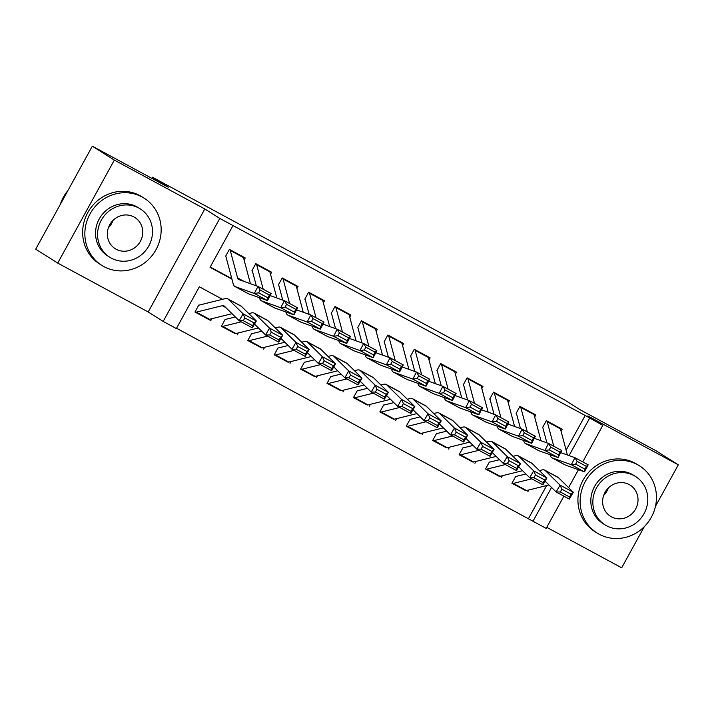 <?xml version="1.0" encoding="UTF-8"?>
<svg xmlns="http://www.w3.org/2000/svg" width="714" height="714" viewBox="0 0 714 714"><rect width="100%" height="100%" fill="white"/><g stroke="black" fill="none" stroke-linecap="round" stroke-linejoin="round"><path stroke-width="1.07" d="M222.5 299.318L199.322 286.796L176.367 328.556L163.167 321.416L219.787 218.422L232.996 225.562L210.041 267.313L231.925 279.138M148.191 311.964L204.811 208.97L114.338 160.088L92.32 146.183L35.7 249.177L57.718 263.082L148.191 311.964L163.167 321.416M546.754 527.334L621.68 567.817L644.331 526.611M563.89 496.168L546.183 528.378L532.974 521.247L551.538 487.466M176.536 328.244L532.974 521.247M114.338 160.088L57.718 263.082M655.443 506.396L678.3 464.823L587.827 415.932L602.803 425.383L582.731 461.896M92.32 146.183L168.263 187.22L152.412 177.215L564.479 399.876L580.339 409.881L656.282 450.918L678.3 464.823M244.099 260.003L245.232 257.95L229.381 249.382L225.553 256.344M270.517 274.274L271.641 272.221L255.799 263.653L251.971 270.615M296.926 288.554L298.059 286.493L282.208 277.933L278.389 284.886M323.344 302.825L324.477 300.764L308.627 292.204L304.798 299.166M349.762 317.096L350.886 315.044L335.044 306.476L331.216 313.437M376.171 331.367L377.304 329.315L361.454 320.747L357.634 327.708M402.589 345.647L403.722 343.586L387.872 335.027L384.043 341.979M429.007 359.918L430.131 357.857L414.29 349.298L410.461 356.259M455.416 374.19L456.549 372.137L440.699 363.569L436.879 370.53M481.834 388.461L482.967 386.408L467.117 377.84L463.288 384.801M508.252 402.741L509.377 400.679L493.535 392.12L489.706 399.072M534.661 417.012L535.795 414.95L519.944 406.391L516.124 413.352M525.772 490.598L511.929 483.298L515.758 476.336M499.363 476.318L485.511 469.018L489.34 462.065M472.945 462.047L459.102 454.747L462.922 447.785M446.527 447.776L432.684 440.476L436.513 433.514M420.118 433.505L406.266 426.204L410.095 419.243M393.7 419.234L379.857 411.924L383.677 404.972M367.291 404.954L353.439 397.653L357.268 390.692M340.873 390.683L327.021 383.382L330.85 376.421M314.455 376.412L300.612 369.111L304.432 362.15M288.045 362.141L274.194 354.831L278.023 347.879M261.627 347.861L247.776 340.56L251.605 333.608M235.209 333.59L221.367 326.289L225.187 319.328M528.565 518.462L546.665 485.547M528.806 489.982L527.78 491.857M502.397 475.702L501.362 477.586M475.979 461.431L474.944 463.315M449.561 447.16L448.535 449.044M423.152 432.889L422.117 434.764M396.734 418.609L395.699 420.492M370.316 404.338L369.29 406.221M343.907 390.067L342.872 391.95M317.489 375.796L316.454 377.67M291.08 361.516L290.045 363.399M264.662 347.245L263.627 349.128M238.244 332.974L237.209 334.857M211.835 318.703L210.8 320.577L194.949 312.018L198.778 305.056M566.113 450.168L585.194 415.468L232.996 225.562M210.211 267.009L231.8 278.674M561.079 431.283L562.213 429.23L546.362 420.662L542.533 427.624M152.412 177.215L151.796 178.322M204.811 208.97L219.787 218.422M585.194 415.468L602.803 425.383M578.438 469.705L568.585 487.626M569.067 455.586L589.594 418.243M208.8 319.319L210.8 320.577M560.044 428.061A11.121 3.641 118.4 0 1 560.428 428.855L567.398 454.988M584.909 469.152L586.372 466.331L577.126 461.342L575.671 464.154L584.909 469.152L584.507 471.874L571.307 464.734L574.957 457.692L588.166 464.832L584.507 471.874L565.417 465.046A23.83 7.792 118.4 0 1 565.06 464.885L551.851 457.745A23.83 7.792 118.4 0 1 550.226 455.371L550.057 454.72M546.879 442.823L542.908 427.918M575.671 464.154L571.307 464.734L552.208 457.906A23.83 7.792 118.4 0 1 551.851 457.745M560.695 452.596L574.957 457.692L577.126 461.342M546.835 420.921A11.121 3.641 118.4 0 1 547.227 421.724L553.761 446.241M586.372 466.331L588.166 464.832M511.974 483.208L512.108 483.289A11.121 3.641 -61.6 0 0 512.17 483.324A11.121 3.641 -61.6 0 0 513.304 483.414L531.787 478.826M545.077 481.111L556.117 491.973L560.097 485.127L545.264 470.544A23.83 7.792 -61.6 0 0 544.666 470.098A23.83 7.792 -61.6 0 0 542.229 469.91L539.391 470.624M525.915 473.971L516.276 476.363M561.882 489.233L560.294 491.973L569.54 496.962L571.129 494.231L561.882 489.233L560.097 485.127L573.297 492.267L558.464 477.675A23.83 7.792 -61.6 0 0 557.875 477.238L544.666 470.098M571.129 494.231L573.297 492.267L569.326 499.104L556.117 491.973L560.294 491.973M512.241 483.36L525.308 490.42A11.121 3.641 -61.6 0 0 525.379 490.464A11.121 3.641 -61.6 0 0 526.513 490.554L548.995 484.967M569.326 499.104L569.54 496.962M599.162 534.224A39.716 37.521 122.3 0 0 650.686 518.373A39.716 37.521 122.3 0 0 639.494 465.84A39.716 37.521 122.3 0 0 637.423 464.635A39.716 37.521 122.3 0 0 585.899 480.486A39.716 37.521 122.3 0 0 597.091 533.01A39.716 37.521 122.3 0 0 599.162 534.224M639.494 465.84L637.29 464.457A39.716 37.521 122.3 0 0 635.219 463.243A39.716 37.521 122.3 0 0 583.695 479.094A39.716 37.521 122.3 0 0 594.887 531.627L597.091 533.01M605.053 524.888L603.027 523.612A28.596 27.016 -57.7 0 1 594.967 485.788A28.596 27.016 -57.7 0 1 632.068 474.373A28.596 27.016 -57.7 0 1 633.559 475.247L635.585 476.524A28.596 27.016 122.3 0 0 634.094 475.658A28.596 27.016 122.3 0 0 596.993 487.064A28.596 27.016 122.3 0 0 605.053 524.888A28.596 27.016 122.3 0 0 606.543 525.763A28.596 27.016 122.3 0 0 643.635 514.348A28.596 27.016 122.3 0 0 635.585 476.524M629.195 484.565A18.43 17.413 122.3 0 0 605.285 491.919A18.43 17.413 122.3 0 0 610.479 516.293A18.43 17.413 122.3 0 0 611.443 516.856A18.43 17.413 122.3 0 0 635.344 509.501A18.43 17.413 122.3 0 0 630.159 485.127A18.43 17.413 122.3 0 0 629.195 484.565M608.31 488.019A18.43 17.413 -57.7 0 1 603.705 495.329M103.887 266.599A39.716 37.521 122.3 0 0 155.402 250.748A39.716 37.521 122.3 0 0 144.21 198.224A39.716 37.521 122.3 0 0 142.14 197.01A39.716 37.521 122.3 0 0 90.624 212.861A39.716 37.521 122.3 0 0 101.816 265.394A39.716 37.521 122.3 0 0 103.887 266.599M144.21 198.224L142.006 196.832A39.716 37.521 122.3 0 0 139.935 195.618A39.716 37.521 122.3 0 0 88.42 211.469A39.716 37.521 122.3 0 0 99.612 264.002L101.816 265.394M109.777 257.263L107.752 255.987A28.596 27.016 -57.7 0 1 99.692 218.163A28.596 27.016 -57.7 0 1 136.785 206.757A28.596 27.016 -57.7 0 1 138.275 207.622L140.301 208.907A28.596 27.016 122.3 0 0 138.811 208.033A28.596 27.016 122.3 0 0 101.718 219.448A28.596 27.016 122.3 0 0 109.777 257.263A28.596 27.016 122.3 0 0 111.268 258.138A28.596 27.016 122.3 0 0 148.36 246.723A28.596 27.016 122.3 0 0 140.301 208.907M133.911 216.94A18.43 17.413 122.3 0 0 110.01 224.294A18.43 17.413 122.3 0 0 115.204 248.668A18.43 17.413 122.3 0 0 116.159 249.231A18.43 17.413 122.3 0 0 140.069 241.876A18.43 17.413 122.3 0 0 134.875 217.502A18.43 17.413 122.3 0 0 133.911 216.94M67.982 190.459A39.716 37.521 122.3 0 0 60.19 204.632M113.026 220.403A18.43 17.413 -57.7 0 1 108.421 227.704M533.626 413.781A11.121 3.641 118.4 0 1 534.018 414.584L540.98 440.716M558.5 454.88L559.963 452.06L550.717 447.062L549.253 449.882L558.5 454.88L558.098 457.603L544.889 450.463L548.548 443.421L561.757 450.561L558.098 457.603L538.999 450.766A23.83 7.792 118.4 0 1 538.642 450.614L525.433 443.474A23.83 7.792 118.4 0 1 523.808 441.1L523.639 440.449M520.47 428.552L516.49 413.647M549.253 449.882L544.889 450.463L525.79 443.635A23.83 7.792 118.4 0 1 525.433 443.474M534.286 438.325L548.548 443.421L550.717 447.062M520.426 406.65A11.121 3.641 118.4 0 1 520.809 407.444L527.343 431.97M559.963 452.06L561.757 450.561M507.217 399.51A11.121 3.641 118.4 0 1 507.6 400.313L514.571 426.445M532.082 440.6L533.545 437.789L524.299 432.791L522.835 435.611L532.082 440.6L531.68 443.323L518.471 436.192L522.13 429.15L535.339 436.29L531.68 443.323L512.581 436.495A23.83 7.792 118.4 0 1 512.224 436.334L499.015 429.203A23.83 7.792 118.4 0 1 497.399 426.829L497.221 426.178M494.052 414.281L490.081 399.367M522.835 435.611L518.471 436.192L499.381 429.355A23.83 7.792 118.4 0 1 499.015 429.203M507.868 424.045L522.13 429.15L524.299 432.791M494.008 392.37A11.121 3.641 118.4 0 1 494.391 393.173L500.933 417.69M533.545 437.789L535.339 436.29M480.799 385.239A11.121 3.641 118.4 0 1 481.182 386.033L488.153 412.174M505.664 426.329L507.127 423.518L497.89 418.52L496.426 421.331L505.664 426.329L505.271 429.052L492.062 421.92L495.712 414.879L508.921 422.01L505.271 429.052L486.172 422.224A23.83 7.792 118.4 0 1 485.815 422.063L472.606 414.923A23.83 7.792 118.4 0 1 470.981 412.549L470.812 411.907M467.634 400.01L463.663 385.096M496.426 421.331L492.062 421.92L472.963 415.084A23.83 7.792 118.4 0 1 472.606 414.923M481.45 409.774L495.712 414.879L497.89 418.52M467.59 378.099A11.121 3.641 118.4 0 1 467.982 378.902L474.515 403.419M507.127 423.518L508.921 422.01M454.39 370.968A11.121 3.641 118.4 0 1 454.773 371.762L461.735 397.894M479.255 412.058L480.718 409.238L471.472 404.249L470.008 407.06L479.255 412.058L478.853 414.78L465.644 407.64L469.303 400.599L482.512 407.739L478.853 414.78L459.754 407.953A23.83 7.792 118.4 0 1 459.397 407.792L446.188 400.652A23.83 7.792 118.4 0 1 444.563 398.278L444.394 397.627M441.225 385.73L437.245 370.825M470.008 407.06L465.644 407.64L446.545 400.813A23.83 7.792 118.4 0 1 446.188 400.652M455.041 395.502L469.303 400.599L471.472 404.249M441.181 363.828A11.121 3.641 118.4 0 1 441.564 364.631L448.097 389.148M480.718 409.238L482.512 407.739M485.565 468.928L485.69 469.009A11.121 3.641 -61.6 0 0 485.761 469.053A11.121 3.641 -61.6 0 0 486.894 469.143L505.369 464.546M518.659 466.84L529.708 477.693L533.679 470.856L518.846 456.264A23.83 7.792 -61.6 0 0 518.248 455.827A23.83 7.792 -61.6 0 0 515.82 455.639L512.973 456.344M499.497 459.691L489.858 462.092M535.464 474.962L533.876 477.693L543.122 482.691L544.711 479.96L535.464 474.962L533.679 470.856L546.888 477.996L532.055 463.404A23.83 7.792 -61.6 0 0 531.457 462.967L518.248 455.827M544.711 479.96L546.888 477.996L542.908 484.833L529.708 477.693L533.876 477.693M485.832 469.089L498.899 476.149A11.121 3.641 -61.6 0 0 498.97 476.193A11.121 3.641 -61.6 0 0 500.103 476.274L522.577 470.696M542.908 484.833L543.122 482.691M459.147 454.657L459.272 454.738A11.121 3.641 -61.6 0 0 459.343 454.782A11.121 3.641 -61.6 0 0 460.476 454.863L478.96 450.275M492.249 452.56L503.29 463.422L507.261 456.585L492.428 441.993A23.83 7.792 -61.6 0 0 491.83 441.555A23.83 7.792 -61.6 0 0 489.402 441.368L486.555 442.073M473.087 445.42L463.44 447.821M509.055 460.691L507.458 463.422L516.704 468.42L518.293 465.68L509.055 460.691L507.261 456.585L520.47 463.716L505.637 449.133A23.83 7.792 -61.6 0 0 505.039 448.687L491.83 441.555M518.293 465.68L520.47 463.716L516.499 470.562L503.29 463.422L507.458 463.422M459.414 454.818L472.481 461.878A11.121 3.641 -61.6 0 0 472.552 461.913A11.121 3.641 -61.6 0 0 473.685 462.003L496.168 456.416M516.499 470.562L516.704 468.42M432.729 440.386L432.862 440.467A11.121 3.641 -61.6 0 0 432.925 440.511A11.121 3.641 -61.6 0 0 434.058 440.592L452.542 436.004M465.831 438.289L476.872 449.151L480.852 442.305L466.019 427.722A23.83 7.792 -61.6 0 0 465.421 427.275A23.83 7.792 -61.6 0 0 462.984 427.097L460.146 427.802M446.669 431.149L437.03 433.541M482.637 446.411L481.049 449.151L490.295 454.149L491.884 451.409L482.637 446.411L480.852 442.305L494.052 449.445L479.219 434.862A23.83 7.792 -61.6 0 0 478.63 434.415L465.421 427.275M491.884 451.409L494.052 449.445L490.081 456.282L476.872 449.151L481.049 449.151M432.996 440.547L446.063 447.607A11.121 3.641 -61.6 0 0 446.134 447.642A11.121 3.641 -61.6 0 0 447.267 447.732L469.75 442.144M490.081 456.282L490.295 454.149M406.32 426.115L406.444 426.196A11.121 3.641 -61.6 0 0 406.516 426.231A11.121 3.641 -61.6 0 0 407.649 426.32L426.124 421.733M439.413 424.018L450.463 434.88L454.434 428.034L439.601 413.451A23.83 7.792 -61.6 0 0 439.003 413.004A23.83 7.792 -61.6 0 0 436.575 412.817L433.728 413.531M420.251 416.878L410.612 419.27M456.219 432.14L454.631 434.88L463.877 439.869L465.466 437.138L456.219 432.14L454.434 428.034L467.643 435.174L452.81 420.582A23.83 7.792 -61.6 0 0 452.212 420.144L439.003 413.004M465.466 437.138L467.643 435.174L463.663 442.011L450.463 434.88L454.631 434.88M406.587 426.267L419.653 433.327A11.121 3.641 -61.6 0 0 419.725 433.371A11.121 3.641 -61.6 0 0 420.858 433.46L443.34 427.873M463.663 442.011L463.877 439.869M427.972 356.688A11.121 3.641 118.4 0 1 428.355 357.491L435.326 383.623M452.837 397.787L454.3 394.967L445.054 389.969L443.59 392.789L452.837 397.787L452.435 400.509L439.226 393.369L442.885 386.328L456.094 393.468L452.435 400.509L433.336 393.673A23.83 7.792 118.4 0 1 432.979 393.521L419.778 386.381A23.83 7.792 118.4 0 1 418.154 384.007L417.976 383.356M414.807 371.458L410.836 356.554M443.59 392.789L439.226 393.369L420.135 386.542A23.83 7.792 118.4 0 1 419.778 386.381M428.623 381.231L442.885 386.328L445.054 389.969M414.763 349.557A11.121 3.641 118.4 0 1 415.146 350.351L421.688 374.877M454.3 394.967L456.094 393.468M379.902 411.835L380.026 411.916A11.121 3.641 -61.6 0 0 380.098 411.96A11.121 3.641 -61.6 0 0 381.231 412.049L399.715 407.453M413.004 409.747L424.045 420.6L428.016 413.763L413.183 399.171A23.83 7.792 -61.6 0 0 412.585 398.733A23.83 7.792 -61.6 0 0 410.157 398.546L407.319 399.251M393.842 402.598L384.194 404.999M429.81 417.868L428.213 420.6L437.459 425.598L439.048 422.866L429.81 417.868L428.016 413.763L441.225 420.903L426.392 406.311A23.83 7.792 -61.6 0 0 425.794 405.873L412.585 398.733M439.048 422.866L441.225 420.903L437.254 427.74L424.045 420.6L428.213 420.6M380.169 411.996L393.236 419.056A11.121 3.641 -61.6 0 0 393.307 419.1A11.121 3.641 -61.6 0 0 394.44 419.18L416.922 413.602M437.254 427.74L437.459 425.598M401.554 342.417A11.121 3.641 118.4 0 1 401.937 343.22L408.908 369.352M426.428 383.507L427.882 380.696L418.645 375.698L417.181 378.518L426.428 383.507L426.026 386.238L412.817 379.098L416.467 372.056L429.676 379.196L426.026 386.238L406.926 379.402A23.83 7.792 118.4 0 1 406.569 379.241L393.36 372.11A23.83 7.792 118.4 0 1 391.736 369.736L391.567 369.084M388.389 357.187L384.418 342.274M417.181 378.518L412.817 379.098L393.717 372.271A23.83 7.792 118.4 0 1 393.36 372.11M402.205 366.951L416.467 372.056L418.645 375.698M388.345 335.277A11.121 3.641 118.4 0 1 388.737 336.08L395.27 360.597M427.882 380.696L429.676 379.196M353.484 397.564L353.617 397.644A11.121 3.641 -61.6 0 0 353.68 397.689A11.121 3.641 -61.6 0 0 354.822 397.769L373.297 393.182M386.586 395.467L397.627 406.328L401.607 399.492L386.774 384.9A23.83 7.792 -61.6 0 0 386.176 384.462A23.83 7.792 -61.6 0 0 383.739 384.275L380.901 384.98M367.424 388.327L357.785 390.728M403.392 403.597L401.803 406.328L411.05 411.326L412.638 408.587L403.392 403.597L401.607 399.492L414.807 406.623L399.974 392.04A23.83 7.792 -61.6 0 0 399.385 391.593L386.176 384.462M412.638 408.587L414.807 406.623L410.836 413.468L397.627 406.328L401.803 406.328M353.76 397.725L366.817 404.784A11.121 3.641 -61.6 0 0 366.889 404.82A11.121 3.641 -61.6 0 0 368.022 404.909L390.504 399.322M410.836 413.468L411.05 411.326M375.145 328.145A11.121 3.641 118.4 0 1 375.528 328.94L382.49 355.081M400.01 369.236L401.473 366.425L392.227 361.427L390.763 364.238L400.01 369.236L399.608 371.958L386.399 364.827L390.058 357.785L403.267 364.916L399.608 371.958L380.508 365.131A23.83 7.792 118.4 0 1 380.151 364.97L366.942 357.83A23.83 7.792 118.4 0 1 365.318 355.465L365.149 354.813M361.98 342.916L358 328.003M390.763 364.238L386.399 364.827L367.299 357.991A23.83 7.792 118.4 0 1 366.942 357.83M375.796 352.68L390.058 357.785L392.227 361.427M361.936 321.005A11.121 3.641 118.4 0 1 362.319 321.809L368.852 346.326M401.473 366.425L403.267 364.916M327.074 383.293L327.199 383.373A11.121 3.641 -61.6 0 0 327.271 383.418A11.121 3.641 -61.6 0 0 328.404 383.498L346.879 378.911M360.168 381.196L371.218 392.057L375.189 385.212L360.356 370.628A23.83 7.792 -61.6 0 0 359.758 370.182A23.83 7.792 -61.6 0 0 357.33 370.004L354.483 370.709M341.006 374.056L331.367 376.448M376.974 389.317L375.385 392.057L384.632 397.055L386.22 394.315L376.974 389.317L375.189 385.212L388.398 392.352L373.565 377.768A23.83 7.792 -61.6 0 0 372.967 377.322L359.758 370.182M386.22 394.315L388.398 392.352L384.418 399.197L371.218 392.057L375.385 392.057M327.342 383.454L340.408 390.513A11.121 3.641 -61.6 0 0 340.48 390.549A11.121 3.641 -61.6 0 0 341.613 390.638L364.095 385.051M384.418 399.197L384.632 397.055M348.727 313.874A11.121 3.641 118.4 0 1 349.11 314.669L356.081 340.801M373.592 354.965L375.055 352.145L365.809 347.156L364.345 349.967L373.592 354.965L373.19 357.687L359.981 350.547L363.64 343.505L376.849 350.645L373.19 357.687L354.09 350.86A23.83 7.792 118.4 0 1 353.733 350.699L340.533 343.559A23.83 7.792 118.4 0 1 338.909 341.185L338.731 340.533M335.562 328.645L331.591 313.732M364.345 349.967L359.981 350.547L340.89 343.72A23.83 7.792 118.4 0 1 340.533 343.559M349.378 338.409L363.64 343.505L365.809 347.156M335.518 306.734A11.121 3.641 118.4 0 1 335.901 307.538L342.443 332.055M375.055 352.145L376.849 350.645M300.656 369.022L300.781 369.102A11.121 3.641 -61.6 0 0 300.853 369.138A11.121 3.641 -61.6 0 0 301.986 369.227L320.47 364.64M333.759 366.925L344.8 377.786L348.771 370.941L333.938 356.357A23.83 7.792 -61.6 0 0 333.349 355.911A23.83 7.792 -61.6 0 0 330.912 355.724L328.074 356.438M314.597 359.785L304.958 362.176M350.565 375.046L348.967 377.786L358.214 382.775L359.802 380.044L350.565 375.046L348.771 370.941L361.98 378.081L347.147 363.488A23.83 7.792 -61.6 0 0 346.549 363.051L333.349 355.911M359.802 380.044L361.98 378.081L358.009 384.917L344.8 377.786L348.967 377.786M300.924 369.174L313.99 376.233A11.121 3.641 -61.6 0 0 314.062 376.278A11.121 3.641 -61.6 0 0 315.195 376.367L337.677 370.78M358.009 384.917L358.214 382.775M322.309 299.594A11.121 3.641 118.4 0 1 322.692 300.398L329.663 326.53M347.183 340.694L348.637 337.874L339.4 332.876L337.936 335.696L347.183 340.694L346.781 343.416L333.572 336.276L337.231 329.234L350.431 336.374L346.781 343.416L327.681 336.58A23.83 7.792 118.4 0 1 327.324 336.428L314.115 329.288A23.83 7.792 118.4 0 1 312.491 326.914L312.321 326.262M309.144 314.365L305.173 299.461M337.936 335.696L333.572 336.276L314.472 329.449A23.83 7.792 118.4 0 1 314.115 329.288M322.96 324.138L337.231 329.234L339.4 332.876M309.1 292.463A11.121 3.641 118.4 0 1 309.492 293.258L316.025 317.784M348.637 337.874L350.431 336.374M274.238 354.751L274.372 354.822A11.121 3.641 -61.6 0 0 274.435 354.867A11.121 3.641 -61.6 0 0 275.577 354.956L294.052 350.36M307.341 352.654L318.382 363.506L322.362 356.67L307.529 342.086A23.83 7.792 -61.6 0 0 306.931 341.64A23.83 7.792 -61.6 0 0 304.494 341.453L301.656 342.158M288.179 345.505L278.54 347.905M324.147 360.775L322.558 363.506L331.805 368.504L333.393 365.773L324.147 360.775L322.362 356.67L335.571 363.81L320.729 349.217A23.83 7.792 -61.6 0 0 320.14 348.78L306.931 341.64M333.393 365.773L335.571 363.81L331.591 370.646L318.382 363.506L322.558 363.506M274.515 354.903L287.572 361.962A11.121 3.641 -61.6 0 0 287.644 362.007A11.121 3.641 -61.6 0 0 288.777 362.087L311.259 356.509M331.591 370.646L331.805 368.504M295.899 285.323A11.121 3.641 118.4 0 1 296.283 286.127L303.245 312.259M320.764 326.414L322.228 323.603L312.982 318.605L311.518 321.425L320.764 326.414L320.363 329.145L307.154 322.005L310.813 314.963L324.022 322.103L320.363 329.145L301.263 322.309A23.83 7.792 118.4 0 1 300.906 322.148L287.697 315.017A23.83 7.792 118.4 0 1 286.073 312.643L285.903 311.991M282.735 300.094L278.755 285.181M311.518 321.425L307.154 322.005L288.054 315.177A23.83 7.792 118.4 0 1 287.697 315.017M296.551 309.858L310.813 314.963L312.982 318.605M282.69 278.183A11.121 3.641 118.4 0 1 283.074 278.987L289.607 303.504M322.228 323.603L324.022 322.103M247.829 340.471L247.954 340.551A11.121 3.641 -61.6 0 0 248.026 340.596A11.121 3.641 -61.6 0 0 249.159 340.676L267.634 336.089M280.923 338.374L291.972 349.235L295.944 342.399L281.111 327.806A23.83 7.792 -61.6 0 0 280.513 327.369A23.83 7.792 -61.6 0 0 278.085 327.182L275.238 327.887M261.761 331.234L252.122 333.634M297.729 346.504L296.14 349.235L305.387 354.233L306.975 351.493L297.729 346.504L295.944 342.399L309.153 349.53L294.32 334.946A23.83 7.792 -61.6 0 0 293.722 334.5L280.513 327.369M306.975 351.493L309.153 349.53L305.181 356.375L291.972 349.235L296.14 349.235M248.097 340.632L261.163 347.691A11.121 3.641 -61.6 0 0 261.235 347.727A11.121 3.641 -61.6 0 0 262.368 347.816L284.85 342.229M305.181 356.375L305.387 354.233M269.481 271.052A11.121 3.641 118.4 0 1 269.865 271.847L276.836 297.988M294.346 312.143L295.81 309.332L286.564 304.334L285.1 307.145L294.346 312.143L293.945 314.865L280.736 307.734L284.395 300.692L297.604 307.823L293.945 314.865L274.845 308.037A23.83 7.792 118.4 0 1 274.488 307.877L261.288 300.737A23.83 7.792 118.4 0 1 259.664 298.372L259.485 297.72M256.317 285.823L252.345 270.909M285.1 307.145L280.736 307.734L261.645 300.897A23.83 7.792 118.4 0 1 261.288 300.737M270.133 295.587L284.395 300.692L286.564 304.334M256.272 263.912A11.121 3.641 118.4 0 1 256.656 264.716L263.198 289.232M295.81 309.332L297.604 307.823M221.411 326.2L221.536 326.28A11.121 3.641 -61.6 0 0 221.608 326.325A11.121 3.641 -61.6 0 0 222.741 326.405L241.225 321.818M254.514 324.102L265.554 334.964L269.526 328.119L254.693 313.535A23.83 7.792 -61.6 0 0 254.104 313.089A23.83 7.792 -61.6 0 0 251.667 312.911L248.829 313.616M235.352 316.962L225.713 319.354M271.32 332.224L269.722 334.964L278.969 339.962L280.566 337.222L271.32 332.224L269.526 328.119L282.735 335.259L267.902 320.675A23.83 7.792 -61.6 0 0 267.304 320.229L254.104 313.089M280.566 337.222L282.735 335.259L278.763 342.104L265.554 334.964L269.722 334.964M221.679 326.36L234.745 333.42A11.121 3.641 -61.6 0 0 234.817 333.456A11.121 3.641 -61.6 0 0 235.95 333.545L258.432 327.958M278.763 342.104L278.969 339.962M243.063 256.781A11.121 3.641 118.4 0 1 243.456 257.576L250.418 283.708M267.937 297.872L269.401 295.052L260.155 290.062L258.691 292.874L267.937 297.872L267.536 300.594L254.327 293.454L257.986 286.412L271.186 293.552L267.536 300.594L248.436 293.766A23.83 7.792 118.4 0 1 248.079 293.606L234.87 286.466A23.83 7.792 118.4 0 1 233.246 284.092L225.927 256.638M258.691 292.874L254.327 293.454L235.227 286.626A23.83 7.792 118.4 0 1 234.87 286.466M229.854 249.641A11.121 3.641 118.4 0 1 230.247 250.444L237.566 277.898A15.886 5.194 -61.6 0 0 238.646 279.477A15.886 5.194 -61.6 0 0 238.887 279.585L257.986 286.412L260.155 290.062M269.401 295.052L271.186 293.552M194.993 311.929L195.127 312.009A11.121 3.641 -61.6 0 0 195.19 312.045A11.121 3.641 -61.6 0 0 196.332 312.134L222.286 305.681A15.886 5.194 118.4 0 1 223.91 305.806A15.886 5.194 118.4 0 1 224.303 306.101L239.136 320.693L243.117 313.848L228.284 299.264A23.83 7.792 -61.6 0 0 227.686 298.818A23.83 7.792 -61.6 0 0 225.258 298.63L199.295 305.083M244.902 317.953L243.313 320.693L252.56 325.682L254.148 322.951L244.902 317.953L243.117 313.848L256.326 320.988L241.493 306.395A23.83 7.792 -61.6 0 0 240.895 305.958L227.686 298.818M254.148 322.951L256.326 320.988L252.345 327.824L239.136 320.693L243.313 320.693M195.27 312.08L208.336 319.14A11.121 3.641 -61.6 0 0 208.399 319.185A11.121 3.641 -61.6 0 0 209.532 319.274L232.014 313.687M252.345 327.824L252.56 325.682M561.204 452.774L560.731 452.524M565.417 465.046L552.208 457.906M560.428 428.855L547.227 421.724M545.264 470.544L558.464 477.675M513.304 483.414L526.513 490.554M534.786 438.503L534.322 438.244M538.999 450.766L525.79 443.635M534.018 414.584L520.809 407.444M508.377 424.232L507.904 423.973M512.581 436.495L499.381 429.355M507.6 400.313L494.391 393.173M481.959 409.952L481.486 409.702M486.172 422.224L472.963 415.084M481.182 386.033L467.982 378.902M455.541 395.681L455.077 395.431M459.754 407.953L446.545 400.813M454.773 371.762L441.564 364.631M518.846 456.264L532.055 463.404M486.894 469.143L500.103 476.274M492.428 441.993L505.637 449.133M460.476 454.863L473.685 462.003M466.019 427.722L479.219 434.862M434.058 440.592L447.267 447.732M439.601 413.451L452.81 420.582M407.649 426.32L420.858 433.46M429.132 381.41L428.659 381.151M433.336 393.673L420.135 386.542M428.355 357.491L415.146 350.351M413.183 399.171L426.392 406.311M381.231 412.049L394.44 419.18M402.714 367.139L402.241 366.88M406.926 379.402L393.717 372.271M401.937 343.22L388.737 336.08M386.774 384.9L399.974 392.04M354.822 397.769L368.022 404.909M376.296 352.859L375.832 352.609M380.508 365.131L367.299 357.991M375.528 328.94L362.319 321.809M360.356 370.628L373.565 377.768M328.404 383.498L341.613 390.638M349.887 338.588L349.414 338.338M354.09 350.86L340.89 343.72M349.11 314.669L335.901 307.538M333.938 356.357L347.147 363.488M301.986 369.227L315.195 376.367M323.469 324.317L322.996 324.058M327.681 336.58L314.472 329.449M322.692 300.398L309.492 293.258M307.529 342.086L320.729 349.217M275.577 354.956L288.777 362.087M297.051 310.046L296.587 309.787M301.263 322.309L288.054 315.177M296.283 286.127L283.074 278.987M281.111 327.806L294.32 334.946M249.159 340.676L262.368 347.816M270.642 295.766L270.169 295.516M274.845 308.037L261.645 300.897M269.865 271.847L256.656 264.716M254.693 313.535L267.902 320.675M222.741 326.405L235.95 333.545M244.224 281.494L237.566 277.898M248.436 293.766L235.227 286.626M243.456 257.576L230.247 250.444M222.286 305.681L225.82 307.591M228.284 299.264L241.493 306.395M196.332 312.134L209.532 319.274M512.17 483.324L525.379 490.464M485.761 469.053L498.97 476.193M459.343 454.782L472.552 461.913M432.925 440.511L446.134 447.642M406.516 426.231L419.725 433.371M380.098 411.96L393.307 419.1M353.68 397.689L366.889 404.82M327.271 383.418L340.48 390.549M300.853 369.138L314.062 376.278M274.435 354.867L287.644 362.007M248.026 340.596L261.235 347.727M221.608 326.325L234.817 333.456M195.19 312.045L208.399 319.185"/></g></svg>
